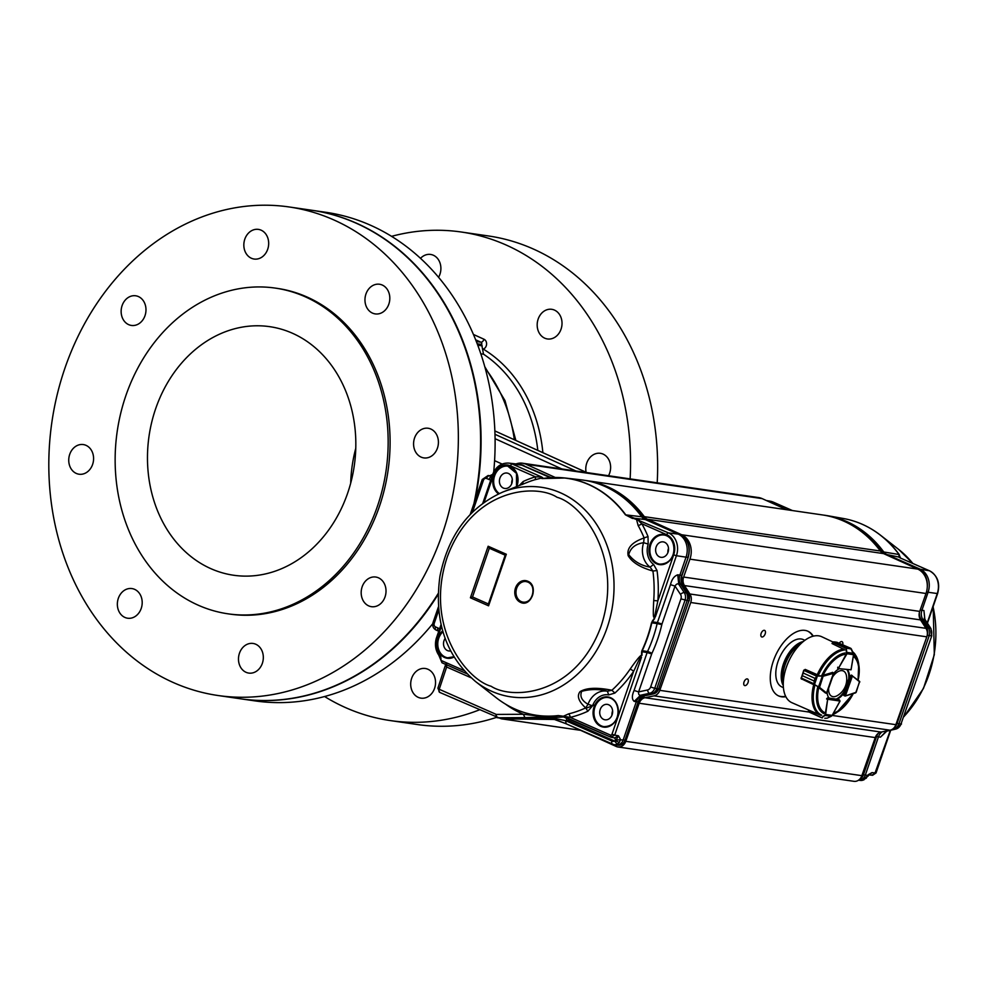<?xml version="1.0" encoding="UTF-8"?>
<svg xmlns="http://www.w3.org/2000/svg" width="987" height="987" viewBox="0 0 987 987"><rect width="100%" height="100%" fill="white"/><g stroke="black" fill="none" stroke-linecap="round" stroke-linejoin="round"><path stroke-width="1.48" d="M778.311 695.786A35.507 19.493 114.4 0 0 785.652 696.304M812.844 636.27A35.507 19.493 114.4 0 0 807.613 631.1M783.419 687.643L781.914 686.964A25.983 14.262 -65.6 0 1 778.126 661.179A25.983 14.262 -65.6 0 1 803.356 639.625L804.861 640.304M555.743 719.474L502.038 718.869A4.33 3.578 98.3 0 1 501.63 718.844A4.33 3.578 98.3 0 1 500.828 718.61L499.817 718.154M567.081 724.199L616.307 746.505A8.661 7.156 -81.7 0 0 617.924 746.974A8.661 7.156 -81.7 0 0 625.783 741.323L639.194 703.237A8.661 7.156 -81.7 0 1 644.955 697.723L654.023 695.86A8.661 7.156 -81.7 0 0 659.797 690.345L690.727 602.502A8.661 7.156 -81.7 0 0 689.901 593.989L684.46 585.562A8.661 7.156 98.3 0 1 683.633 577.05L689.938 559.148A19.049 15.73 -81.7 0 0 681.709 534.757L647.46 519.248A10.388 8.575 98.3 0 1 644.314 516.657A119.008 98.244 -81.7 0 0 586.229 480.558A119.008 98.244 -81.7 0 0 584.723 480.348M617.924 746.974L853.977 781.322A8.661 7.156 -81.7 0 0 861.848 775.671L875.259 737.585L639.194 703.237M644.955 697.723L881.021 732.058A8.661 7.156 -81.7 0 0 875.259 737.585M881.021 732.058L890.089 730.207A8.661 7.156 -81.7 0 0 895.863 724.68L926.793 636.837A8.661 7.156 -81.7 0 0 925.966 628.337L920.526 619.91A8.661 7.156 98.3 0 1 919.699 611.397L926.003 593.495A19.049 15.73 -81.7 0 0 917.762 569.104L883.525 553.596A10.388 8.575 98.3 0 1 880.367 551.005A119.008 98.244 -81.7 0 0 822.294 514.906L586.229 480.558M785.849 696.699A35.507 19.493 -65.6 0 1 778.644 695.934A35.507 19.493 -65.6 0 1 773.463 660.71A35.507 19.493 -65.6 0 1 807.946 631.248A35.507 19.493 -65.6 0 1 813.263 636.159M744.038 681.968A3.578 1.962 -65.6 0 1 747.517 678.994A3.578 1.962 -65.6 0 1 747.825 683.066A3.578 1.962 -65.6 0 1 744.556 685.521A3.578 1.962 -65.6 0 1 744.038 681.968M761.15 633.37A3.578 1.962 -65.6 0 1 764.629 630.397A3.578 1.962 -65.6 0 1 764.937 634.468A3.578 1.962 -65.6 0 1 761.668 636.923A3.578 1.962 -65.6 0 1 761.15 633.37M839.32 643.117A3.578 1.962 -65.6 0 1 842.022 641.661A3.578 1.962 -65.6 0 1 842.713 644.659M555.262 477.486L526.083 464.26A19.049 15.73 -81.7 0 0 522.542 463.224A19.049 15.73 -81.7 0 0 516.016 463.927M786.676 509.724L762.137 498.608A19.049 15.73 -81.7 0 0 758.608 497.571L522.542 463.224M492.661 474.537A6.934 5.725 -81.7 0 0 490.194 475.746A6.058 5.009 98.3 0 1 490.428 475.783A6.058 5.009 98.3 0 1 491.378 476.067L492.094 476.203M553.399 719.141A17.322 14.299 98.3 0 1 555.052 719.264A17.322 14.299 98.3 0 1 555.274 719.301M926.904 636.516L927.324 635.307A7.736 6.391 -81.7 0 0 926.522 627.72L930.433 628.287A3.121 1.295 -33.4 0 1 930.951 628.583L925.189 619.848L922.907 619.589L928.409 627.942A7.797 6.44 98.3 0 1 929.223 635.591L898.972 723.742A7.797 6.44 98.3 0 1 893.815 728.764L892.766 728.986M929.495 570.782C937.625 575.544 940.327 583.12 937.625 593.52L937.268 593.545A17.889 14.768 -81.7 0 0 929.347 570.745A2.073 1.147 -66.3 0 1 929.495 570.782L900.045 557.865L898.886 557.124L899.071 554.521L900.23 557.359L886.968 554.571L920.032 569.104A18.185 15.015 98.3 0 1 928.088 592.274L921.92 610.237L923.931 610.521L924.794 619.12M920.254 619.454A2.073 0.864 -33.4 0 1 921.007 619.355L922.907 619.589A9.525 7.871 98.3 0 1 921.92 610.237L920.192 609.978M886.301 731.17L880.478 737.141L887.066 730.911M880.478 737.141L878.467 736.87A9.525 7.871 98.3 0 1 882.205 731.823M865.784 778.262L863.465 779.94L867.894 775.437L872.002 772.611L869.572 774.807M875.765 736.401L878.467 736.87L865.34 775.079A7.797 6.44 98.3 0 1 858.505 780.211L860.491 780.433A7.736 6.378 -81.7 0 0 863.465 779.94M866.167 778.324L867.894 775.437L863.44 774.795A7.736 6.391 98.3 0 1 859.517 779.385M871.916 775.091L875.679 773.006L872.002 772.611L868.227 774.696M876.024 772.969L872.631 775.276L869.325 774.931M885.228 554.361L886.968 554.571A10.388 8.575 98.3 0 1 883.71 551.906A119.008 98.244 98.3 0 0 827.772 515.732A119.008 98.244 98.3 0 0 823.787 515.14M927.212 635.283L931.234 635.875A7.736 6.378 98.3 0 0 930.433 628.287L924.918 619.922L923.931 610.521M898.886 557.124L900.23 557.359M527.946 582.096A10.388 8.575 98.3 0 1 532.857 594.236A10.388 8.575 98.3 0 1 523.098 602.132A10.388 8.575 98.3 0 1 516.102 590.621A10.388 8.575 98.3 0 1 526.083 581.565A10.388 8.575 98.3 0 1 527.946 582.096M505.171 555.225L488.405 603.97L472.514 596.975L489.293 548.229L505.184 555.188L488.405 603.97M488.146 546.243L506.319 554.25L488.577 605.821L470.404 597.801L488.146 546.243L489.293 548.229M470.404 597.801L472.514 596.975M506.319 554.25L505.184 555.188M488.577 605.821L488.38 604.044M607.412 691.221L607.461 691.233C599.072 688.938 590.497 688.975 581.701 691.319C579.628 696.291 581.725 700.61 588.03 704.262L585.661 707.913C578.579 701.399 576.692 695.983 580.011 691.69C586.364 687.742 596.999 687.26 611.903 690.258L607.412 691.221L608.72 694.91L614.889 693.059L611.903 690.258A120.537 99.502 -81.7 0 0 630.125 669.124A3.467 0.999 -145.7 0 1 633.617 671.345A123.856 102.241 98.3 0 1 614.889 693.059M657.046 570.535A123.856 102.241 98.3 0 1 657.86 600.861L653.715 600.54A120.537 99.502 -81.7 0 0 652.925 571.029L657.046 570.535L653.604 564.441L650.1 567.143A20.85 17.211 98.3 0 1 643.61 542.69C635.443 543.96 630.483 547.945 628.719 554.632C634.073 561.467 641.192 565.637 650.1 567.143L652.925 571.029C640.415 567.488 632.173 562.393 628.176 555.706C626.585 548.155 631.902 542.233 644.141 537.927L643.61 542.69L648.188 544.059L648.015 536.533L644.141 537.927A120.537 99.502 -81.7 0 0 638.108 525.466A3.467 1.332 150.8 0 0 641.809 523.715A123.856 102.241 98.3 0 1 648.015 536.533M527.737 581.22C539.038 585.525 531.364 607.819 520.47 602.341A11.264 9.29 98.3 0 1 515.498 587.993A11.264 9.29 98.3 0 1 527.737 581.22M565.255 717.093L558.543 715.661A1.727 0.95 -96.7 0 1 558.284 715.563L563.38 716.254L568.487 713.922A120.537 99.502 -81.7 0 0 585.661 707.913L587.919 711.208A123.856 102.241 98.3 0 1 570.276 717.376L563.38 716.254M615.209 738.042L610.941 737.203L610.459 735.081A1.382 1.147 -81.7 0 0 611.977 734.254L614.704 735.118L610.805 737.166L560.961 715.834M607.128 691.171A20.85 17.211 98.3 0 0 588.03 704.262L592.558 705.791L587.919 711.208M614.642 741.04L615.703 740.682L614.716 737.894L618.479 735.808L620.515 739.522L619.305 742.483L617.159 744.186L614.642 741.04A4.614 3.812 98.3 0 1 611.965 741.089L565.514 720.621L566.217 723.792L547.822 717.043L565.514 720.621A124.14 102.488 -81.7 0 0 566.76 720.485A5.194 4.293 98.3 0 1 568.623 720.757L614.642 741.04M446.617 664.152L446.642 667.002L471.046 677.748M519.125 485.604L523.172 481.508L522.654 484.395M523.172 481.508A123.856 102.241 98.3 0 1 535.398 476.82A3.467 1.826 -107 0 1 534.547 479.83A120.537 99.502 -81.7 0 0 527.749 482.199L502.988 491.97A105.893 87.424 98.3 0 1 519.754 487.405A105.893 87.424 98.3 0 1 560.813 492.945A105.893 87.424 98.3 0 1 607.017 628.028A105.893 87.424 98.3 0 1 492.019 691.418A105.893 87.424 98.3 0 1 475.426 681.437L496.202 697.723A120.414 99.403 -81.7 0 0 558.284 715.563M610.459 735.081L570.276 717.376A3.467 1.863 76.5 0 0 568.487 713.922M677.761 574.816L678.735 584.23C677.526 583.403 676.292 584.02 675.034 586.093L670.481 584.649C671.851 579.221 674.281 575.952 677.761 574.816L681.684 575.396A9.586 7.908 -81.7 0 0 682.659 584.797L688.173 593.162L686.347 592.854L680.845 584.489A9.525 7.871 98.3 0 1 679.87 575.137L686.039 557.186A18.185 15.015 98.3 0 0 678.02 533.992L644.955 519.421A10.388 8.575 98.3 0 1 641.71 516.769L643.524 517.077A10.45 8.624 -81.7 0 0 646.793 519.754L679.858 534.325L668.52 532.906L636.553 519.52L639.218 519.989C637.528 519.52 638.392 520.754 641.809 523.715L666.706 534.683A15.817 13.053 98.3 0 1 673.689 554.854L657.86 600.861L654.591 616.69L655.454 616.641L654.406 618.207C653.826 615.876 652.715 620.749 653.715 600.54M638.108 525.466L636.553 519.52L632.235 517.965L646.793 519.754A2.073 1.147 113.8 0 1 646.941 519.791A2.073 1.147 113.8 0 1 647.077 519.878M652.062 621.539L655.454 616.641L676.416 555.718L673.689 554.854M641.932 650.655L647.534 651.543L647.139 652.518L651.679 653.962A5.194 4.293 98.3 0 1 651.913 653.382A3.467 0.666 25 0 0 647.534 651.543A121.204 100.057 -81.7 0 0 657.145 623.599L651.839 622.809A121.043 99.921 98.3 0 1 642.241 650.729L641.636 651.876L641.932 650.655A120.969 99.86 -81.7 0 0 651.531 622.748M619.305 742.483L615.703 740.682L618.479 735.808L614.704 735.118L641.476 657.293C640.649 654.837 635.603 667.681 633.617 671.345L611.977 734.254M630.125 669.124C637.195 659.069 640.995 654.541 641.562 655.541L641.636 651.876M505.48 704.113A124.14 102.488 -81.7 0 0 523.369 714.28L496.301 714.428A3.121 1.752 89.7 0 0 497.88 717.783L524.961 717.635L523.369 714.28L549.648 717.376L566.217 723.792M463.841 670.469L441.658 660.685A1.382 1.147 98.3 0 1 440.955 659.415A8.439 6.958 -81.7 0 0 439.363 653.85A15.817 13.053 98.3 0 1 437.019 639.12L441.448 626.239M484.086 502.334L493.784 474.142A15.817 13.053 98.3 0 1 510.501 465.852L535.398 476.82L541.604 476.98L542.739 477.77L534.547 479.83M541.172 478.214L543.22 478.461A1.727 0.95 81.2 0 0 543.084 478.461A1.727 0.95 81.2 0 0 542.973 478.485L541.172 478.214L541.604 476.98L512.315 464.063A2.073 1.147 113.8 0 0 510.501 465.852M545.404 478.152A118.514 97.836 98.3 0 1 565.02 478.004A118.514 97.836 98.3 0 1 625.733 514.819L636.257 518.989M632.531 518.483L625.437 514.832L641.71 516.769A119.008 98.244 98.3 0 0 585.698 480.521A119.008 98.244 98.3 0 0 580.738 479.793L565.02 478.004L541.912 478.572M651.913 653.382A124.67 102.907 -81.7 0 0 661.808 624.635A5.194 4.293 98.3 0 1 661.981 624.018L675.034 586.093L680.475 594.359A4.614 3.812 98.3 0 1 680.944 598.875L650.63 687.001A4.614 3.812 98.3 0 1 647.583 689.975L638.626 691.899C638.367 694.219 639.008 695.329 640.551 695.23L634.209 701.412C631.816 699.388 631.766 695.736 634.086 690.456L638.626 691.899L651.679 653.962M616.307 739.855L623.179 739.929L636.319 701.732A9.525 7.871 98.3 0 1 642.623 695.588L653.53 693.849L644.474 695.81A9.586 7.908 -81.7 0 0 638.133 701.979L624.993 740.188L623.179 739.929A7.797 6.44 98.3 0 1 616.258 745.037A7.797 6.44 98.3 0 1 615.937 745L613.889 744.63A7.736 6.378 98.3 0 1 612.668 744.26A3.121 1.715 -66.2 0 1 612.446 744.198A3.121 1.715 -66.2 0 1 611.965 741.089M545.663 716.87L546.292 716.907M524.961 717.635L546.156 716.957L551.326 717.87A18.185 15.015 98.3 0 1 551.388 717.87M499.101 717.993A3.467 2.862 -81.7 0 0 499.94 718.141L551.412 717.882M542.739 477.77L542.159 478.263L543.22 478.461M680.475 594.359A3.121 1.283 146.7 0 1 684.25 592.595L686.347 592.854A7.797 6.44 98.3 0 1 687.149 600.503L688.963 600.75L658.65 688.877L656.836 688.618L687.149 600.503L680.944 598.875M683.053 585.377A2.073 0.864 146.7 0 0 683.004 584.983A2.073 0.864 146.7 0 0 682.659 584.797L678.735 584.23L684.25 592.595A7.736 6.378 98.3 0 1 685.04 600.182L654.726 688.297L656.836 688.618A7.797 6.44 98.3 0 1 651.679 693.639L649.606 693.281A3.121 1.678 -102.2 0 1 647.583 689.975M492.032 476.363L489.293 475.833A3.121 1.715 113.8 0 0 486.579 478.51L490.736 480.126M550.203 477.671L521.815 465.161L512.315 464.063A17.889 14.768 98.3 0 0 508.737 463.1L518.187 464.174A18.185 15.015 98.3 0 1 518.94 464.285A18.185 15.015 98.3 0 1 521.815 465.161L551.165 477.609M659.871 564.157A14.719 12.152 98.3 0 1 650.051 547.847A14.719 12.152 98.3 0 1 664.103 535.016M664.596 542.282A7.797 6.44 98.3 0 1 668.261 551.474A7.797 6.44 98.3 0 1 660.796 557.285A7.797 6.44 98.3 0 1 655.713 548.673A7.797 6.44 98.3 0 1 663.042 541.863A7.797 6.44 98.3 0 1 664.596 542.282M603.97 726.654A14.719 12.152 98.3 0 1 594.149 710.344A14.719 12.152 98.3 0 1 608.202 697.513M608.695 704.78A7.797 6.44 98.3 0 1 612.359 713.983A7.797 6.44 98.3 0 1 604.895 719.782A7.797 6.44 98.3 0 1 599.812 711.171A7.797 6.44 98.3 0 1 607.141 704.36A7.797 6.44 98.3 0 1 608.695 704.78M447.765 657.811A14.719 12.152 98.3 0 1 438.055 647.188A14.719 12.152 98.3 0 1 442.929 631.754M450.59 650.939A7.797 6.44 98.3 0 1 448.69 650.951A7.797 6.44 98.3 0 1 445.125 638.453M499.299 493.537A14.719 12.152 98.3 0 1 494.487 476.24A14.719 12.152 98.3 0 1 507.91 466.172M508.391 473.439A7.797 6.44 98.3 0 1 512.056 482.643A7.797 6.44 98.3 0 1 504.591 488.442A7.797 6.44 98.3 0 1 499.508 479.83A7.797 6.44 98.3 0 1 506.837 473.02A7.797 6.44 98.3 0 1 508.391 473.439M667.891 552.609A8.192 6.761 98.3 0 1 668.409 548.661A8.192 6.761 98.3 0 1 668.52 548.365M611.989 715.106A8.192 6.761 98.3 0 1 612.508 711.171A8.192 6.761 98.3 0 1 612.606 710.862M511.698 483.766A8.192 6.761 98.3 0 1 512.204 479.83A8.192 6.761 98.3 0 1 512.315 479.522M800.408 644.129A25.983 14.262 114.4 0 0 783.357 681.783M803.233 641.562A25.983 14.262 114.4 0 0 785.047 659.859A25.983 14.262 114.4 0 0 783.296 685.583M800.951 643.598A24.428 13.411 114.4 0 0 785.825 660.204A24.428 13.411 114.4 0 0 783.308 682.535M838.777 699.635L836.951 699.351A17.322 9.512 114.4 0 0 844.823 691.788L843.971 695.564M820.666 715.267A35.779 19.641 -65.6 0 1 820.592 715.242L791.944 702.719A36.211 19.876 -65.6 0 1 786.528 666.743A36.211 19.876 -65.6 0 1 821.813 636.763L832.954 641.994M824.7 715.18L821.566 717.709L808.526 711.269L808.476 709.949M851.325 675.12L849.425 678.711A17.322 9.512 114.4 0 0 847.599 669.963M827.106 692.566A17.322 9.512 114.4 0 0 829.142 698.216L827.402 697.969L826.575 698.944L827.637 699.425L828.068 698.265L828.155 699.327L840.011 701.054L839.345 699.906L839.937 700.967M824.355 712.491A31.757 17.433 -65.6 0 1 818.741 687.594L825.305 692.849M844.823 654.369A31.757 17.433 -65.6 0 0 823.084 675.281L832.658 672.406M839.221 668.742A17.322 9.512 114.4 0 0 833.892 673.183M838.703 668.643L851.016 669.791L838.506 668.618L838.814 667.681L837.753 667.2L837.79 668.31M847.093 669.889A17.322 9.512 114.4 0 1 848.758 678.414L849.425 678.711M836.951 699.351L836.285 699.055A17.322 9.512 114.4 0 0 844.156 691.492L844.823 691.788M821.172 715.242L813.424 712.108M808.587 709.998L808.797 711.935L821.529 717.697M821.974 717.463L825.021 715.427L831.19 716.328L832.127 715.427M821.715 717.722L822.442 717.857M824.774 718.252L827.081 718.178M831.19 716.328L827.057 718.203L831.19 716.328M843.799 694.688L845.427 695.835L852.41 675.996L851.102 676.12L852.262 675.552L851.201 675.071L859.665 681.548M845.045 696.045L856.185 692.282L859.578 681.363L856.185 692.282M859.825 681.955L852.41 675.996L859.578 681.363M845.477 695.946L855.63 692.849L845.514 695.835M817.199 675.688L815.065 678.402L817.199 675.688L823.17 676.046L833.596 672.838L826.44 693.343L825.169 692.788L826.946 693.034L833.867 673.356L832.559 672.357M833.744 673.282L822.208 676.49L818.568 686.816L819.543 687.371L814.102 684.497L814.139 681.03L814.102 684.497M817.878 674.948L805.269 669.42L803.887 670.37L803.196 673.011L803.788 670.173L801.086 678.661L814.337 684.978M804.985 669.494L817.507 675.639L814.534 684.46L801.185 678.748L802.271 675.639L801.16 678.723M816.755 676.231L803.739 670.321M822.208 676.107L817.507 676.021M823.17 676.046L819.543 687.371L826.761 693.121M801.062 677.933L814.078 683.843M814.534 684.46L818.359 687.051M837.753 668.285L839.16 668.063L837.704 668.261M850.893 648.422L848.808 647.669L851.226 648.792M848.82 647.669L836.939 642.303L850.819 648.336L836.951 642.303L848.82 647.669L845.958 648.027L847.241 647.447L833.484 641.895L832.115 643.586L844.317 649.52M851.399 649.051L845.958 648.027M832.078 643.475L833.262 641.92L837.803 642.586M836.964 642.278L835.027 641.994L847.241 647.447M853.545 654.541L853.373 653.345L847.204 652.444L846.599 653.493L845.921 648.311L832.831 642.303M853.385 653.382L851.374 649.027M833.262 641.92L846.352 647.768M846.34 648.286L846.784 652.469M828.624 688.247A13.904 7.637 114.4 0 0 837.358 695.588A19.049 19.049 0 0 0 846.414 675.614A13.904 7.637 114.4 0 0 842.182 670.654A13.904 7.637 114.4 0 0 832.572 677.033M172.293 682.079A246.849 203.778 -81.7 0 0 218.041 695.514A246.849 203.778 -81.7 0 0 455.241 480.583A246.849 203.778 -81.7 0 0 289.117 206.962A246.849 203.778 -81.7 0 0 57.443 393.616A246.849 203.778 -81.7 0 0 172.293 682.079M218.041 695.514L240.297 698.759A246.849 203.778 -81.7 0 0 438.179 593.495M473.908 503.715A246.849 203.778 -81.7 0 0 311.374 210.194L289.117 206.962M493.685 472.094A246.849 203.778 -81.7 0 0 325.883 212.304L311.855 210.268A246.849 203.778 -81.7 0 0 311.621 210.231M240.532 698.796A246.849 203.778 -81.7 0 0 240.779 698.833L254.806 700.869A246.849 203.778 -81.7 0 0 432.75 623.722M475.166 500.039A246.849 203.778 -81.7 0 0 311.855 210.268M240.779 698.833A246.849 203.778 -81.7 0 0 438.154 594.384M350.693 483.149A125.596 103.672 98.3 0 1 355.764 448.32M630.125 478.88A246.849 203.778 -81.7 0 0 461.336 232.019L488.417 235.955A246.849 203.778 98.3 0 1 657.206 482.816M496.449 717.401A246.849 203.778 98.3 0 1 417.341 724.52L390.26 720.572A246.849 203.778 -81.7 0 0 479.361 709.875M324.6 696.538A246.849 203.778 -81.7 0 0 344.5 707.136A246.849 203.778 -81.7 0 0 390.26 720.572M461.336 232.019A246.849 203.778 -81.7 0 0 391.543 236.349M538.199 318.974A14.978 12.362 98.3 0 1 551.758 309.313A14.978 12.362 98.3 0 1 561.837 325.92A14.978 12.362 98.3 0 1 547.44 338.96A14.978 12.362 98.3 0 1 538.199 318.974M420.499 258.36A14.978 12.362 98.3 0 1 430.628 254.449A14.978 12.362 98.3 0 1 438.561 277.31M411.715 678.155A14.978 12.362 98.3 0 1 425.274 668.495A14.978 12.362 98.3 0 1 435.353 685.101A14.978 12.362 98.3 0 1 420.955 698.142A14.978 12.362 98.3 0 1 411.715 678.155M586.093 472.255A14.978 12.362 98.3 0 1 586.796 462.977A14.978 12.362 98.3 0 1 600.367 453.317A14.978 12.362 98.3 0 1 608.535 475.734M537.816 450.393A138.587 114.406 98.3 0 0 483.507 354.185L481.668 344.426L477.19 343.772M210.293 568.401A125.596 103.672 98.3 0 1 151.862 421.634A125.596 103.672 98.3 0 1 269.735 326.672A125.596 103.672 98.3 0 1 354.247 465.889A125.596 103.672 98.3 0 1 233.561 575.236A125.596 103.672 98.3 0 1 210.293 568.401M482.68 349.003L483.248 349.09A142.042 117.268 98.3 0 1 542.875 452.675M421.067 457.092A14.978 12.362 -81.7 0 0 423.842 457.906A14.978 12.362 -81.7 0 0 437.401 448.246A14.978 12.362 -81.7 0 0 428.148 428.259A14.978 12.362 -81.7 0 0 414.096 439.585A14.978 12.362 -81.7 0 0 421.067 457.092M372.457 313.089A14.978 12.362 -81.7 0 0 375.233 313.903A14.978 12.362 -81.7 0 0 388.792 304.255A14.978 12.362 -81.7 0 0 379.551 284.256A14.978 12.362 -81.7 0 0 365.486 295.582A14.978 12.362 -81.7 0 0 372.457 313.089M251.327 258.224A14.978 12.362 -81.7 0 0 254.103 259.038A14.978 12.362 -81.7 0 0 267.662 249.378A14.978 12.362 -81.7 0 0 258.421 229.391A14.978 12.362 -81.7 0 0 244.357 240.717A14.978 12.362 -81.7 0 0 251.327 258.224M128.631 324.624A14.978 12.362 -81.7 0 0 131.407 325.439A14.978 12.362 -81.7 0 0 144.966 315.778A14.978 12.362 -81.7 0 0 135.725 295.792A14.978 12.362 -81.7 0 0 121.66 307.117A14.978 12.362 -81.7 0 0 128.631 324.624M76.233 473.402A14.978 12.362 -81.7 0 0 79.009 474.216A14.978 12.362 -81.7 0 0 92.568 464.556A14.978 12.362 -81.7 0 0 83.327 444.569A14.978 12.362 -81.7 0 0 69.263 455.895A14.978 12.362 -81.7 0 0 76.233 473.402M124.843 617.406A14.978 12.362 -81.7 0 0 127.619 618.22A14.978 12.362 -81.7 0 0 141.178 608.56A14.978 12.362 -81.7 0 0 131.925 588.573A14.978 12.362 -81.7 0 0 117.872 599.899A14.978 12.362 -81.7 0 0 124.843 617.406M245.973 672.27A14.978 12.362 -81.7 0 0 248.749 673.085A14.978 12.362 -81.7 0 0 262.308 663.437A14.978 12.362 -81.7 0 0 253.054 643.45A14.978 12.362 -81.7 0 0 239.002 654.776A14.978 12.362 -81.7 0 0 245.973 672.27M368.669 605.87A14.978 12.362 -81.7 0 0 371.445 606.684A14.978 12.362 -81.7 0 0 385.004 597.024A14.978 12.362 -81.7 0 0 375.763 577.037A14.978 12.362 -81.7 0 0 361.698 588.363A14.978 12.362 -81.7 0 0 368.669 605.87M227.96 613.815L229.885 614.099A164.57 135.848 -81.7 0 0 378.872 507.997A164.57 135.848 -81.7 0 0 277.273 288.389L275.336 288.105A164.57 135.848 98.3 0 1 386.09 470.515A164.57 135.848 98.3 0 1 227.96 613.815A164.57 135.848 98.3 0 1 197.449 604.846A164.57 135.848 98.3 0 1 120.895 412.541A164.57 135.848 98.3 0 1 275.336 288.105M502.038 718.869L580.529 730.294M861.848 775.671L625.783 741.323M654.023 695.86L890.089 730.207M659.797 690.345L809.081 712.059M831.227 716.328L832.189 715.427L895.863 724.68M690.727 602.502L926.793 636.837M689.901 593.989L925.966 628.337M920.526 619.91L684.46 585.562M683.633 577.05L919.699 611.397M689.938 559.148L926.003 593.495M681.709 534.757L917.762 569.104M883.525 553.596L647.46 519.248M644.314 516.657L880.367 551.005M526.083 464.26L762.137 498.608M930.951 628.583L931.765 635.825L900.983 724.014L897.072 723.446L926.67 637.195M894.604 727.111A7.736 6.391 -81.7 0 0 897.072 723.446L896.344 723.286M896.566 728.801A3.121 1.678 -102.2 0 1 896.184 728.986A3.121 1.678 -102.2 0 1 895.875 728.998L893.198 728.653M919.539 611.903A9.586 7.908 98.3 0 0 921.007 619.355L926.522 627.72A2.073 0.864 146.6 0 0 925.658 627.855M917.589 569.018A2.073 1.147 -66.3 0 1 918.157 568.882A18.136 14.965 98.3 0 1 927.286 586.759M931.765 635.825L900.983 724.014A7.736 6.378 -81.7 0 1 895.875 728.998L886.548 730.935M862.256 774.499L863.44 774.795L876.555 736.573A9.586 7.908 98.3 0 1 878.43 733.218M884.29 553.941A10.45 8.624 98.3 0 1 881.823 551.671L899.071 554.521A118.514 97.836 98.3 0 0 843.342 518.496L827.772 515.732M881.033 551.795A2.073 0.901 -36.3 0 1 881.823 551.671A118.946 98.194 98.3 0 0 826.884 515.707M888.658 555.915L918.157 568.882L929.347 570.745L900.045 557.865M927.2 622.883L937.268 593.545L926.46 592.027M890.348 730.244L875.222 772.476M792.388 510.55L773.092 502.075A17.889 14.768 -81.7 0 0 770.279 501.211L773.24 502.112A2.073 1.147 113.7 0 0 773.092 502.075L767.676 501.112M773.364 502.198A2.073 1.147 113.7 0 0 773.24 502.112L792.45 510.563M862.107 524.22A118.452 97.787 98.3 0 1 880.86 535.485A118.452 97.787 98.3 0 1 899.28 554.608M843.342 518.496C856.987 520.963 869.498 526.614 880.86 535.485L898.824 549.562A105.893 87.424 98.3 0 1 912.839 563.466M933.073 606.783A105.893 87.424 98.3 0 1 904.141 716.315M491.107 686.249C467.283 679.957 423.805 627.658 447.173 557.273C472.65 487.825 535.929 483.42 557.1 497.312C580.924 503.604 624.401 555.903 601.034 626.289C575.557 695.736 512.29 700.141 491.107 686.249M653.604 564.441A17.384 14.349 98.3 0 1 648.188 544.059M661.981 624.018L657.428 622.575L657.145 623.599L661.808 624.635M592.558 705.791A17.384 14.349 98.3 0 1 608.72 694.91M610.657 737.079L565.65 717.241M568.623 720.757L568.907 718.696M565.551 717.216A3.467 1.912 -96.7 0 1 566.76 720.485M441.658 660.685L441.991 662.77L466.851 673.726M466.826 673.689L442.127 662.808M656.01 563.503A15.249 12.584 -81.7 0 0 672.949 555.484A15.249 12.584 -81.7 0 0 667.187 535.546A15.249 12.584 -81.7 0 0 650.26 543.566A15.249 12.584 -81.7 0 0 656.01 563.503M600.108 726A15.249 12.584 -81.7 0 0 617.048 717.981A15.249 12.584 -81.7 0 0 611.286 698.043A15.249 12.584 -81.7 0 0 594.359 706.075A15.249 12.584 -81.7 0 0 600.108 726M564.182 716.673L558.543 715.661A120.488 99.465 98.3 0 1 534.337 714.983A120.488 99.465 98.3 0 1 515.263 709.172M547.822 717.043A120.685 99.625 -81.7 0 0 564.527 716.796M496.202 697.723C507.762 706.729 520.47 712.491 534.337 714.983L540.531 716.081A120.685 99.625 -81.7 0 0 546.045 716.87M501.248 718.289A3.405 2.813 -81.7 0 0 501.803 718.363L497.88 717.783A3.405 2.813 98.3 0 1 496.93 717.586A3.121 1.715 -66.2 0 1 496.708 717.512A3.121 1.715 -66.2 0 1 496.227 714.403L439.227 689.284L446.642 667.002L445.976 666.2M439.227 689.284A3.121 1.715 113.8 0 0 439.708 692.393A3.121 1.715 113.8 0 0 439.931 692.467M499.521 718.104L439.708 692.393L437.895 688.173L439.104 688.926M446.124 664.584L446.951 665.189M442.669 630.866A15.249 12.584 -81.7 0 0 436.871 644.869A15.249 12.584 -81.7 0 0 443.903 657.169A15.249 12.584 -81.7 0 0 454.02 657.058M439.56 628.916A12.708 10.487 -81.7 0 0 437.883 627.954L435.526 626.918A2.875 2.381 98.3 0 1 434.255 623.241L438.734 610.225M472.489 512.105L483.445 480.237A2.875 2.381 98.3 0 1 486.579 478.51M516.781 486.529A15.249 12.584 -81.7 0 0 510.982 466.703A15.249 12.584 -81.7 0 0 494.401 473.933A15.249 12.584 -81.7 0 0 498.534 493.882M542.973 478.485A118.452 97.787 98.3 0 1 625.437 514.832M643.943 517.595A2.073 0.901 143.7 0 0 643.869 517.262L646.941 519.791L680.006 534.362A2.073 1.147 113.8 0 0 679.858 534.325A18.136 14.965 98.3 0 1 687.865 557.433L676.416 555.718A17.889 14.768 98.3 0 0 668.52 532.906A2.073 1.147 113.8 0 0 666.706 534.683M670.481 584.649L657.428 622.575L652.308 621.81L654.64 618.528M644.869 695.724A2.073 1.123 -102.2 0 1 644.684 695.798A2.073 1.123 -102.2 0 1 644.474 695.81L640.551 695.23L649.606 693.281A7.736 6.378 98.3 0 0 654.726 688.297L650.63 687.001M641.969 655.356L642.019 651.728L647.139 652.518L634.086 690.456M617.159 744.186A7.736 6.378 98.3 0 1 613.889 744.63L565.995 723.73M439.178 655.417A2.073 0.888 -35.7 0 1 438.833 655.232A2.073 0.888 -35.7 0 1 439.363 653.85M438.598 631.125A3.121 1.715 -66.2 0 1 438.376 631.063A3.121 1.715 -66.2 0 1 437.883 627.954M436.229 630.088A3.121 1.715 -66.2 0 1 436.007 630.027A3.121 1.715 -66.2 0 1 435.526 626.918M438.759 631.248L436.007 630.027C433.133 628.349 432.146 625.844 433.046 622.476L434.255 623.241M491.834 476.943A9.586 7.921 98.3 0 1 491.662 476.869L489.293 475.833A5.996 4.947 98.3 0 0 488.096 475.512L482.248 479.485L483.445 480.237M491.847 476.894L491.662 476.869A3.121 1.715 113.8 0 0 488.947 479.546M634.209 701.412L638.49 701.954L644.684 695.798L653.739 693.849A2.073 1.123 -102.2 0 1 653.53 693.849A7.736 6.391 98.3 0 0 658.65 688.877L688.963 600.75A7.736 6.391 98.3 0 0 688.173 593.162A2.073 0.864 146.7 0 1 688.507 593.36L683.004 584.983L681.684 575.396L688.21 557.408C690.974 546.872 688.235 539.198 680.006 534.362M542.159 478.263L543.418 478.411M587.549 480.854A118.946 98.194 98.3 0 1 643.524 517.077A2.073 0.901 143.7 0 1 643.869 517.262C628.916 497.263 610.151 485.135 587.549 480.854L585.698 480.521M638.49 701.954L624.993 740.188A7.736 6.391 98.3 0 1 618.121 745.259L616.258 745.037M499.656 718.129L552.066 718.092L501.803 718.363A2.073 1.16 89.7 0 0 501.877 718.363A2.073 1.16 89.7 0 0 501.964 718.363M518.94 464.285L520.791 464.606A18.136 14.965 98.3 0 1 523.653 465.482A2.073 1.147 113.8 0 1 523.801 465.531A2.073 1.147 113.8 0 1 523.937 465.605M653.974 693.738A2.073 1.123 -102.2 0 1 653.739 693.849L659.008 688.84M586.105 708.222L594.89 704.854M666.644 535.756A14.719 12.152 98.3 0 1 673.603 552.942A14.719 12.152 98.3 0 1 659.772 564.132A14.719 12.152 98.3 0 1 656.491 563.071A14.719 12.152 98.3 0 1 650.285 545.774A14.719 12.152 98.3 0 1 664.004 534.991A14.719 12.152 98.3 0 1 666.644 535.756M610.743 698.253A14.719 12.152 98.3 0 1 617.702 715.439A14.719 12.152 98.3 0 1 603.871 726.642A14.719 12.152 98.3 0 1 600.589 725.568A14.719 12.152 98.3 0 1 594.384 708.284A14.719 12.152 98.3 0 1 608.103 697.501A14.719 12.152 98.3 0 1 610.743 698.253M453.847 656.774A14.719 12.152 98.3 0 1 447.666 657.798A14.719 12.152 98.3 0 1 444.384 656.725A14.719 12.152 98.3 0 1 442.879 631.594M499.2 493.574A14.719 12.152 98.3 0 1 494.29 476.215A14.719 12.152 98.3 0 1 507.811 466.16A14.719 12.152 98.3 0 1 510.439 466.913A14.719 12.152 98.3 0 1 516.596 486.603M821.813 675.379A32.99 18.111 -65.6 0 1 845.106 652.987M853.545 654.986A32.99 18.111 -65.6 0 1 858.974 666.04A32.99 18.111 -65.6 0 1 858.122 680.191M853.261 693.59A32.99 18.111 -65.6 0 1 838.457 711.356A32.99 18.111 -65.6 0 1 832.942 714.045M823.763 713.589A32.99 18.111 -65.6 0 1 817.754 686.927M821.752 715.205A35.273 19.37 -65.6 0 1 814.941 685.052M853.311 693.577L836.754 712.478A35.273 19.37 -65.6 0 1 832.572 714.736M852.904 652.21A35.273 19.37 -65.6 0 1 858.702 664.029L858.048 680.623M818.371 675.305A35.273 19.37 -65.6 0 1 844.724 649.952M817.187 674.8A35.779 19.641 -65.6 0 1 843.984 649.064M820.592 715.242A35.779 19.641 -65.6 0 1 813.72 684.645M853.336 656.219A31.757 17.433 -65.6 0 1 857.863 679.981M852.928 693.688A31.757 17.433 -65.6 0 1 833.46 713.12M838.679 699.61L827.414 697.969M836.557 699.178L829.031 698.08L836.52 699.154M825.169 714.378L827.637 699.425L825.65 714.44L832.152 715.378L840.023 701.004M821.517 717.697L808.822 711.935M808.39 711.208L808.661 710.023M844.749 695.823L843.762 695.379M844.329 691.566L848.931 678.501M844.453 694.984L851.102 676.12L850.436 675.811M849.03 678.538L844.416 691.603M855.791 692.64L859.628 681.758M845.242 696.045L843.873 695.527M833.645 673.294L832.374 672.369M815.065 678.39L803.196 673.023L815.065 678.39L814.139 681.018L802.271 675.651L814.139 681.03M826.674 693.084L819.111 687.544M803.196 673.011L802.271 675.651M851.028 669.741L853.521 654.689L847.019 653.739L838.814 667.681L846.599 653.493M514.363 439.77A147.248 121.549 -81.7 0 0 485.246 368.385M483.507 354.185L480.792 353.79M473.415 334.445L484 339.244A5.194 4.293 98.3 0 1 486.579 344.29A5.194 4.293 98.3 0 1 483.248 349.09M482.199 345.845L477.733 345.191M475.635 339.812L480.916 342.205L476.326 341.539M484 339.244A3.467 1.9 -65.6 0 1 480.916 342.205A1.727 1.431 98.3 0 1 481.668 344.426M494.98 434.305L576.001 471.009M586.796 472.576L494.857 430.924L586.648 472.551M495.079 438.697L561.85 468.948M494.586 460.645L502.124 464.05M580.627 730.331L501.63 718.844M885.29 731.478L896.184 728.986L901.513 723.977M863.921 779.866L860.491 780.433M867.992 776.226L868.93 774.881M925.189 619.848L924.412 617.776L924.251 618.726M770.279 501.211L766.368 500.52M876.037 772.981L890.73 730.17M937.625 593.52L927.422 623.229M898.824 549.562L912.901 563.503M933.184 606.437L934.319 654.677L923.499 688.383L904.067 716.55M611.459 737.363L610.805 737.153M441.991 662.758L438.833 655.232C435.551 650.359 434.675 644.832 436.192 638.675L441.053 624.549M508.737 463.1C501.667 462.78 496.424 466.271 492.994 473.563L482.779 503.284M437.895 688.173L445.84 663.918M482.248 479.485L470.231 514.4M438.438 606.82L433.046 622.476M488.096 475.512L490.169 475.746M492.131 476.079L490.428 475.783M682.042 575.372L688.21 557.408M688.507 593.36L689.321 600.725M625.351 740.151C623.969 743.655 621.551 745.358 618.121 745.259M520.791 464.606L551.215 477.609M523.098 602.132C532.301 604.291 537.323 585.686 527.872 582.083L526.083 581.565M475.426 681.437C445.729 655.701 433.898 620.663 439.931 576.322C448.234 535.102 469.257 506.985 502.988 491.97M664.004 534.991C676.774 535.781 679.056 563.922 659.772 564.132M608.103 697.501C620.86 698.29 623.155 726.42 603.871 726.642M453.835 656.75L447.666 657.798M507.811 466.16L516.522 473.415L516.485 486.64M832.559 714.748L836.754 712.478M852.632 651.642L854.742 653.776L858.702 664.029M839.481 699.956L838.74 699.623M839.468 699.956L839.986 701.239L832.189 715.427M848.882 678.476L844.28 691.542M801.136 678.711L801.752 679.204M850.831 648.336L853.607 654.628L851.078 669.791L838.506 668.631M835.027 641.994L833.398 641.871L832.016 643.45M515.856 440.436L505.011 400.648L484.79 366.732"/></g></svg>
